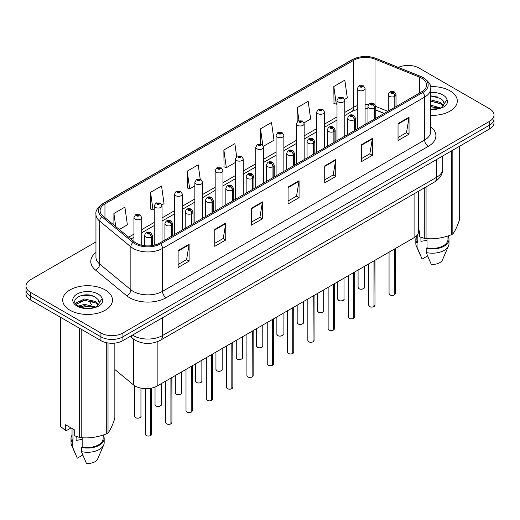 <?xml version="1.0" encoding="UTF-8"?>
<svg xmlns="http://www.w3.org/2000/svg" width="520" height="520" viewBox="0 0 520 520"><rect width="100%" height="100%" fill="white"/><g stroke="black" fill="none" stroke-linecap="round" stroke-linejoin="round"><path stroke-width="0.78" d="M384.131 113.464L375.752 110.078M418.639 191.178L418.639 231.355A15.548 8.977 180 0 1 414.082 237.698L157.157 386.035A15.548 8.977 180 0 1 133.425 384.832L114.849 369.519M450.008 90.838A24.882 14.365 0 0 0 430.528 86.671A24.882 14.365 0 0 1 450.008 90.838A24.882 14.365 0 0 1 457.294 100.997A24.882 14.365 0 0 0 450.008 90.838M105.177 289.919A24.882 14.365 0 0 0 78.065 286.806A24.882 14.365 0 0 0 62.706 300.079A24.882 14.365 0 0 0 69.992 310.239A24.882 14.365 0 0 0 97.11 313.352A24.882 14.365 0 0 0 112.47 300.079A24.882 14.365 0 0 0 105.177 289.919A24.882 14.365 0 0 0 78.065 286.806A24.882 14.365 0 0 0 62.706 300.079A24.882 14.365 0 0 0 69.992 310.239A24.882 14.365 0 0 0 97.11 313.352A24.882 14.365 0 0 0 112.47 300.079A24.882 14.365 0 0 0 105.177 289.919M421.714 78.221A16.588 9.575 180 0 1 426.569 84.994A16.588 9.575 180 0 1 421.714 91.767L159.575 243.113A16.588 9.575 180 0 1 134.258 241.833L103.103 216.144A16.588 9.575 180 0 1 100.1 210.652A16.588 9.575 180 0 1 104.956 203.879L353.756 60.236A16.588 9.575 180 0 1 375.005 59.163L419.497 77.148A16.588 9.575 180 0 1 421.714 78.221M422.851 77.564A18.194 10.504 0 0 0 420.42 76.388L375.921 58.402A18.194 10.504 0 0 0 352.619 59.579L103.818 203.222A18.194 10.504 0 0 0 101.784 216.678L132.938 242.365A18.194 10.504 0 0 0 160.706 243.769L422.851 92.424A18.194 10.504 0 0 0 422.851 77.564M95.953 241.924L30.556 279.682A15.548 8.977 0 0 0 26 286.026L26 293.644A15.548 8.977 0 0 0 30.556 299.995L100.926 340.626L100.926 336.817A15.548 8.977 0 0 0 122.922 336.817L489.444 125.203A15.548 8.977 0 0 0 494 118.853A15.548 8.977 0 0 1 489.444 125.203L122.922 336.817A15.548 8.977 0 0 1 100.926 336.817L30.556 296.186L100.926 336.817L100.926 333.008A15.548 8.977 0 0 0 122.922 333.008L489.444 121.394A15.548 8.977 0 0 0 494 115.044A15.548 8.977 0 0 0 489.444 108.7L419.075 68.068A15.548 8.977 0 0 0 398.385 67.392M26 289.835A15.548 8.977 0 0 0 30.556 296.186A15.548 8.977 0 0 1 26 289.835M178.119 250.562L178.119 267.488L189.111 261.144L189.111 244.212L178.119 250.562M178.119 264.485L186.589 259.597L189.072 244.777A4.147 2.392 -120 0 0 189.111 244.212M186.511 259.642L189.111 261.144M214.773 229.398L214.773 246.331L225.764 239.98L225.764 223.054L214.773 229.398M214.773 243.328L223.243 238.433L225.719 223.613A4.147 2.392 -120 0 0 225.764 223.054M223.165 238.478L225.764 239.98M251.427 208.24L251.427 225.167L262.418 218.822L262.418 201.89L251.427 208.24M251.427 222.164L259.889 217.275L262.373 202.456A4.147 2.392 -120 0 0 262.418 201.89M259.818 217.321L262.418 218.822M398.034 123.591L398.034 140.524L409.032 134.173L409.032 117.247L398.034 123.591M398.034 137.52L406.504 132.633L408.987 117.806A4.147 2.392 -120 0 0 409.032 117.247M406.425 132.672L409.032 134.173M361.381 144.755L361.381 161.688L372.379 155.337L372.379 138.405L361.381 144.755M361.381 158.678L369.85 153.79L372.333 138.97A4.147 2.392 -120 0 0 372.379 138.405M369.779 153.835L372.379 155.337M324.727 165.919L324.727 182.845L335.725 176.494L335.725 159.569L324.727 165.919M324.727 179.842L333.197 174.954L335.679 160.127A4.147 2.392 -120 0 0 335.725 159.569M333.125 174.993L335.725 176.494M288.074 187.077L288.074 204.009L299.072 197.659L299.072 180.733L288.074 187.077M288.074 201.006L296.543 196.112L299.026 181.292A4.147 2.392 -120 0 0 299.072 180.733M296.471 196.157L299.072 197.659M430.716 115.323A24.882 14.365 0 0 0 457.294 100.997A24.882 14.365 0 0 1 430.716 115.323M26 286.026A15.548 8.977 0 0 0 30.556 292.377L100.926 333.008M161.895 204.9L164.034 203.665L161.551 185.978L150.553 192.328L150.735 209.15M119.294 229.495L127.38 224.828L124.898 207.136L113.9 213.486L113.9 225.05M263.419 146.282L273.988 140.179L271.512 122.492L260.514 128.843L260.514 143.923M304.031 122.837L310.642 119.022L308.159 101.335L297.167 107.679L297.167 121.706M344.643 99.392L347.295 97.858L344.812 80.171L333.821 86.522L333.996 103.344M200.233 179.257L198.205 164.814L187.207 171.165L187.382 187.993M236.659 156.481L234.858 143.656L223.86 150.001L224.036 166.829M223.86 150.001L226.343 167.694L235.475 162.416M226.343 167.694L223.86 166.764M260.514 128.843L262.808 145.178M297.167 107.679L298.974 120.581M333.821 86.522L336.303 104.208L337.006 103.799M336.303 104.208L333.821 103.278M187.207 171.165L189.69 188.851L194.864 185.868M189.69 188.851L187.207 187.928M150.553 192.328L153.036 210.015L154.258 209.313M153.036 210.015L150.553 209.086M113.9 213.486L115.739 226.564M100.926 340.626A15.548 8.977 0 0 0 122.922 340.626L489.444 129.012A15.548 8.977 0 0 0 494 122.662L494 115.044M394.251 294.938C392.405 295.529 390.981 295.51 389.994 294.879L389.058 293.566A3.107 1.794 0 0 0 389.968 294.834A3.107 1.794 0 0 0 394.271 294.886L394.199 294.925A3.01 1.736 180 0 1 390.046 294.873M394.271 294.762L394.466 249.028M395.038 107.166L395.038 96.245A2.594 1.56 -122.2 0 0 393.126 93.119A1.294 0.747 0 0 0 393.088 92.085A1.294 0.747 0 0 0 391.255 92.085A1.294 0.747 0 0 0 391.255 93.145A1.294 0.747 0 0 0 393.042 93.165L391.651 92.612L392.535 92.404L393.126 93.119M393.042 93.165A2.594 1.43 62.1 0 1 394.797 96.382A3.887 2.243 180 0 1 389.422 96.317A3.887 2.243 180 0 1 388.284 94.731C389.279 91.54 391.307 90.617 394.381 91.956L396.058 94.731A3.887 2.243 180 0 1 395.038 96.245M394.797 107.309L394.797 96.382M394.271 294.886L394.271 249.139M365.085 124.462L365.085 88.569A3.887 2.243 180 0 1 362.687 90.642A3.887 2.243 180 0 1 358.449 90.162A3.887 2.243 180 0 1 357.312 88.569L358.859 85.872A2.594 1.56 57.8 0 1 360.243 85.95A1.294 0.747 0 0 0 360.282 86.983A1.294 0.747 0 0 0 362.115 86.983A1.294 0.747 0 0 0 362.115 85.924A1.294 0.747 0 0 0 360.321 85.904L361.562 86.242L360.834 86.665L360.848 86.236M360.321 85.904A2.594 1.43 -117.9 0 0 359.112 85.728A2.594 1.43 -117.9 0 0 358.995 85.8M360.815 86.658L360.243 85.95M360.834 86.665L360.815 86.255M373.945 306.657C372.099 307.255 370.675 307.236 369.688 306.605L368.751 305.286A3.107 1.794 0 0 0 369.662 306.553A3.107 1.794 0 0 0 373.965 306.611L373.893 306.651A3.01 1.736 180 0 1 369.74 306.599M373.965 306.481L374.16 260.748M374.731 118.892L374.731 107.972A2.594 1.56 -122.2 0 0 372.821 104.845A1.294 0.747 0 0 0 372.781 103.805A1.294 0.747 0 0 0 370.949 103.805A1.294 0.747 0 0 0 370.949 104.865A1.294 0.747 0 0 0 372.743 104.891L371.345 104.338L372.229 104.124L372.821 104.845M372.743 104.891A2.594 1.43 62.1 0 1 374.491 108.108A3.887 2.243 180 0 1 369.115 108.043A3.887 2.243 180 0 1 367.978 106.451C368.973 103.266 371 102.336 374.075 103.681L375.752 106.451A3.887 2.243 180 0 1 374.731 107.972M374.491 119.028L374.491 108.108M373.965 306.611L373.965 260.865M353.639 318.383C351.793 318.975 350.37 318.955 349.382 318.325L348.446 317.012A3.107 1.794 0 0 0 349.362 318.279A3.107 1.794 0 0 0 353.659 318.331L353.587 318.377A3.01 1.736 180 0 1 349.434 318.325M353.659 318.208L353.853 272.474M354.425 130.618L354.425 119.691A2.594 1.56 -122.2 0 0 352.515 116.565A1.294 0.747 0 0 0 352.476 115.531A1.294 0.747 0 0 0 350.643 115.531A1.294 0.747 0 0 0 350.643 116.591A1.294 0.747 0 0 0 352.437 116.61L351.039 116.058L351.923 115.849L352.515 116.565M352.437 116.61A2.594 1.43 62.1 0 1 354.185 119.834A3.887 2.243 180 0 1 348.81 119.763A3.887 2.243 180 0 1 347.672 118.177C348.666 114.985 350.695 114.062 353.769 115.401L355.446 118.177A3.887 2.243 180 0 1 354.425 119.691M354.185 130.754L354.185 119.834M353.659 318.331L353.659 272.584M333.333 330.103C331.487 330.7 330.064 330.681 329.075 330.05L328.139 328.731A3.107 1.794 0 0 0 329.056 330.005A3.107 1.794 0 0 0 333.353 330.057L333.281 330.096A3.01 1.736 180 0 1 329.127 330.044M333.353 329.927L333.548 284.2M334.12 142.337L334.12 131.417A2.594 1.56 -122.2 0 0 332.209 128.291A1.294 0.747 0 0 0 332.169 127.257A1.294 0.747 0 0 0 330.337 127.257A1.294 0.747 0 0 0 330.337 128.31A1.294 0.747 0 0 0 332.131 128.336L330.733 127.784L331.617 127.569L332.209 128.291M332.131 128.336A2.594 1.43 62.1 0 1 333.879 131.553A3.887 2.243 180 0 1 328.503 131.488A3.887 2.243 180 0 1 327.366 129.903C328.361 126.711 330.395 125.788 333.463 127.127L335.14 129.903A3.887 2.243 180 0 1 334.12 131.417M333.879 142.474L333.879 131.553M333.353 330.057L333.353 284.31M313.027 341.829C311.181 342.42 309.764 342.407 308.769 341.776L307.84 340.457A3.107 1.794 0 0 0 308.75 341.725A3.107 1.794 0 0 0 313.047 341.783L312.975 341.822A3.01 1.736 180 0 1 308.822 341.77M313.047 341.653L313.242 295.919M313.814 154.063L313.814 143.137A2.594 1.56 -122.2 0 0 311.903 140.01A1.294 0.747 0 0 0 311.864 138.977A1.294 0.747 0 0 0 310.031 138.977A1.294 0.747 0 0 0 310.031 140.036A1.294 0.747 0 0 0 311.825 140.055L310.427 139.51L311.311 139.295L311.903 140.01M311.825 140.055A2.594 1.43 62.1 0 1 313.573 143.28A3.887 2.243 180 0 1 308.197 143.208A3.887 2.243 180 0 1 307.06 141.622C308.055 138.43 310.089 137.508 313.157 138.847L314.834 141.622A3.887 2.243 180 0 1 313.814 143.137M313.573 154.2L313.573 143.28M313.047 341.783L313.047 296.03M344.779 136.181L344.779 100.295A3.887 2.243 180 0 1 342.381 102.369A3.887 2.243 180 0 1 338.143 101.881A3.887 2.243 180 0 1 337.006 100.295L338.553 97.598A2.594 1.56 57.8 0 1 339.937 97.676A1.294 0.747 0 0 0 339.976 98.709A1.294 0.747 0 0 0 341.809 98.709A1.294 0.747 0 0 0 341.809 97.65A1.294 0.747 0 0 0 340.015 97.63L341.413 98.176L340.529 98.391L339.937 97.676M340.541 98.397L340.541 97.962M340.015 97.63A2.594 1.43 -117.9 0 0 338.806 97.455A2.594 1.43 -117.9 0 0 338.689 97.526M340.509 98.384L340.509 97.974M324.474 147.907L324.474 112.021A3.887 2.243 180 0 1 322.075 114.095A3.887 2.243 180 0 1 317.837 113.607A3.887 2.243 180 0 1 316.7 112.021L318.253 109.317A2.594 1.56 57.8 0 1 319.631 109.395A1.294 0.747 0 0 0 319.67 110.428A1.294 0.747 0 0 0 321.503 110.428A1.294 0.747 0 0 0 321.503 109.376A1.294 0.747 0 0 0 319.709 109.349L321.106 109.902L320.222 110.117L320.236 109.681M319.709 109.349A2.594 1.43 -117.9 0 0 318.5 109.174A2.594 1.43 -117.9 0 0 318.383 109.252M320.203 110.103L319.631 109.395M320.222 110.117L320.203 109.701M304.168 159.627L304.168 123.741A3.887 2.243 180 0 1 301.769 125.814A3.887 2.243 180 0 1 297.531 125.327A3.887 2.243 180 0 1 296.394 123.741L297.947 121.043A2.594 1.56 57.8 0 1 299.325 121.121A1.294 0.747 0 0 0 299.364 122.155A1.294 0.747 0 0 0 301.197 122.155A1.294 0.747 0 0 0 301.197 121.095A1.294 0.747 0 0 0 299.403 121.076L300.8 121.628L299.917 121.836L299.325 121.121M299.93 121.849L299.93 121.407M299.403 121.076A2.594 1.43 -117.9 0 0 298.194 120.9A2.594 1.43 -117.9 0 0 298.077 120.972M299.917 121.836L299.897 121.427M421.519 237.497A11.72 6.767 0 0 0 420.927 238.647M420.927 237.289L420.927 241.332L426.998 240.344M430.716 105.19L440.824 107.984M430.716 106.535L439.524 108.544M430.716 99.814L440.7 102.525L443.424 105.359M430.716 101.159L440.7 103.87L442.969 106.002M430.716 109.103L439.101 108.635L442.39 107.679C445.556 106.054 447.31 104.026 447.662 101.595L447.012 99.495L443.957 104.338L444.132 103.532A11.72 6.767 0 0 0 442.806 100.412L444.125 103.695M442.806 100.412L440.713 98.495L430.716 95.765M443.957 104.338L441.097 107.79M418.639 230.431L419.543 230.952L419.543 236.756L424.288 238.329A27.989 16.159 0 0 0 426.062 238.602C434.519 239.343 443.014 238.03 451.549 234.663A27.989 16.159 0 0 0 452.842 233.916C455.111 231.075 457.385 226.174 459.674 219.2L459.674 146.198M426.998 238.667L426.998 247.806A15.548 8.977 0 0 0 447.967 239.389L447.967 235.944M426.998 247.806L426.199 248.268A16.588 9.575 0 0 0 449 239.389A16.588 9.575 0 0 0 447.967 236.061M426.199 248.268L426.199 252.499A16.588 9.575 0 0 0 448.507 245.947A16.588 9.575 0 0 0 449 243.62L449 239.389M426.199 252.499L431.275 264.387A10.367 5.987 0 0 0 442.475 259.889L448.507 245.947M451.549 234.663L451.549 150.891M452.842 150.144L452.842 233.916M426.062 186.888L426.062 238.602M424.288 238.329L424.288 187.915M416.865 235.514L416.865 239.389A15.548 8.977 0 0 0 417.84 242.515L417.84 234.195M416.865 236.061A16.588 9.575 0 0 0 415.825 239.389A16.588 9.575 0 0 0 417.034 242.977L417.84 242.515M415.825 239.389L415.825 243.62A16.588 9.575 0 0 0 416.319 245.947A16.588 9.575 0 0 0 417.034 247.208L417.034 242.977M427.576 255.938L422.11 259.096L417.034 247.208M430.716 96.09L437.918 97.045M430.716 101.465L437.794 102.388M430.716 106.841L437.794 107.763M76.694 436.579A11.72 6.767 0 0 0 76.102 437.736M76.102 436.371L76.102 440.414L82.173 439.426M78.54 306.039L84.552 304.343L95.992 307.073M92.97 306.852L83.629 306.046L79.924 306.722L84.552 305.682L94.692 307.625M75.914 303.869L76.264 302.855L84.552 298.968L95.875 301.613L98.592 304.447M76.239 304.252L84.552 300.307L95.875 302.959L98.144 305.084M97.981 299.494L95.882 297.583C85.078 289.939 67.087 299.91 78.195 305.838C82.732 308.295 88.088 308.925 94.276 307.717L97.565 306.761C100.731 305.136 102.486 303.108 102.83 300.677L102.187 298.578L99.307 302.62A11.72 6.767 0 0 0 97.981 299.494L99.294 302.776M99.125 303.42L96.272 306.872M71.045 427.921L66.398 430.606L65.546 430.547L65.546 424.749L74.711 430.034L74.711 435.838L79.463 437.418A27.989 16.159 0 0 0 81.231 437.691C89.694 438.432 98.189 437.119 106.717 433.745A27.989 16.159 0 0 0 108.017 432.998C110.285 430.163 112.56 425.256 114.849 418.281L114.849 343.096M82.173 437.756L82.173 446.888A15.548 8.977 0 0 0 103.135 438.477L103.135 435.032M82.173 446.888L81.374 447.356A16.588 9.575 0 0 0 104.176 438.477A16.588 9.575 0 0 0 103.135 435.143M81.374 447.356L81.374 451.588A16.588 9.575 0 0 0 103.681 445.029A16.588 9.575 0 0 0 104.176 442.709L104.176 438.477M81.374 451.588L86.444 463.469A10.367 5.987 0 0 0 97.643 458.972L103.681 445.029M106.717 433.745L106.717 342.738M108.017 342.966L108.017 432.998M81.231 329.251L81.231 437.691M79.463 437.418L79.463 328.231M60.801 317.454L60.801 426.641L65.546 430.547M60.801 426.641A27.989 16.159 0 0 1 60.327 425.62L60.327 317.181M72.033 428.493L72.033 438.477A15.548 8.977 0 0 0 73.008 441.603L73.008 429.052M72.033 435.143A16.588 9.575 0 0 0 71 438.477A16.588 9.575 0 0 0 72.209 442.065L73.008 441.603M71 438.477L71 442.709A16.588 9.575 0 0 0 71.493 445.029A16.588 9.575 0 0 0 72.209 446.297L72.209 442.065M82.752 455.019L77.285 458.178L72.209 446.297M79.04 296.231L83.629 295.295L93.087 296.133M75.491 303.238L76.33 302.744M79.905 301.346L83.629 300.671L92.97 301.476M292.721 353.548C290.875 354.146 289.458 354.126 288.464 353.496L287.534 352.176A3.107 1.794 0 0 0 288.444 353.45A3.107 1.794 0 0 0 292.74 353.503L292.675 353.541A3.01 1.736 180 0 1 288.516 353.49M292.74 353.379L292.936 307.645M293.507 165.782L293.507 154.863A2.594 1.56 -122.2 0 0 291.596 151.736A1.294 0.747 0 0 0 291.558 150.703A1.294 0.747 0 0 0 289.725 150.703A1.294 0.747 0 0 0 289.725 151.762A1.294 0.747 0 0 0 291.519 151.781L290.121 151.229L291.005 151.021L291.596 151.736M291.519 151.781A2.594 1.43 62.1 0 1 293.267 154.999A3.887 2.243 180 0 1 287.892 154.934A3.887 2.243 180 0 1 286.754 153.348C287.749 150.156 289.783 149.234 292.851 150.573L294.528 153.348A3.887 2.243 180 0 1 293.507 154.863M293.267 165.925L293.267 154.999M292.74 353.503L292.74 307.756M272.415 365.274C270.569 365.872 269.152 365.853 268.158 365.222L267.228 363.903A3.107 1.794 0 0 0 268.138 365.17A3.107 1.794 0 0 0 272.435 365.228L272.37 365.268A3.01 1.736 180 0 1 268.209 365.216M272.435 365.099L272.63 319.365M273.202 177.508L273.202 166.589A2.594 1.56 -122.2 0 0 271.291 163.462A1.294 0.747 0 0 0 271.252 162.422A1.294 0.747 0 0 0 269.418 162.422A1.294 0.747 0 0 0 269.418 163.482A1.294 0.747 0 0 0 271.213 163.508L269.815 162.955L270.706 162.74L271.291 163.462M271.213 163.508A2.594 1.43 62.1 0 1 272.961 166.725A3.887 2.243 180 0 1 267.586 166.654A3.887 2.243 180 0 1 266.448 165.067C267.442 161.883 269.477 160.953 272.545 162.298L274.222 165.067A3.887 2.243 180 0 1 273.202 166.589M272.961 177.645L272.961 166.725M272.435 365.228L272.435 319.475M252.109 377C250.263 377.591 248.846 377.572 247.852 376.942L246.922 375.629A3.107 1.794 0 0 0 247.832 376.896A3.107 1.794 0 0 0 252.129 376.948L252.064 376.994A3.01 1.736 180 0 1 247.904 376.942M252.129 376.825L252.323 331.091M252.895 189.234L252.895 178.308A2.594 1.56 -122.2 0 0 250.984 175.181A1.294 0.747 0 0 0 250.946 174.148A1.294 0.747 0 0 0 249.113 174.148A1.294 0.747 0 0 0 249.113 175.208A1.294 0.747 0 0 0 250.906 175.227L249.509 174.675L250.4 174.467L250.984 175.181M250.906 175.227A2.594 1.43 62.1 0 1 252.655 178.444A3.887 2.243 180 0 1 247.28 178.38A3.887 2.243 180 0 1 246.142 176.794C247.136 173.602 249.171 172.679 252.245 174.018L253.916 176.794A3.887 2.243 180 0 1 252.895 178.308M252.655 189.371L252.655 178.444M252.129 376.948L252.129 331.201M283.861 171.353L283.861 135.466A3.887 2.243 180 0 1 281.463 137.54A3.887 2.243 180 0 1 277.225 137.053A3.887 2.243 180 0 1 276.088 135.466L277.641 132.769A2.594 1.56 57.8 0 1 279.019 132.841A1.294 0.747 0 0 0 279.058 133.881A1.294 0.747 0 0 0 280.891 133.881A1.294 0.747 0 0 0 280.891 132.821A1.294 0.747 0 0 0 279.097 132.795L280.495 133.347L279.611 133.562L279.019 132.841M279.624 133.569L279.624 133.126M279.097 132.795A2.594 1.43 -117.9 0 0 277.888 132.62A2.594 1.43 -117.9 0 0 277.771 132.698M279.591 133.549L279.591 133.146M263.556 183.079L263.556 147.186A3.887 2.243 180 0 1 261.157 149.26A3.887 2.243 180 0 1 256.919 148.779A3.887 2.243 180 0 1 255.781 147.186L257.335 144.488A2.594 1.56 57.8 0 1 258.713 144.566A1.294 0.747 0 0 0 258.752 145.6A1.294 0.747 0 0 0 260.585 145.6A1.294 0.747 0 0 0 260.585 144.541A1.294 0.747 0 0 0 258.798 144.521L260.189 145.073L259.305 145.281L258.713 144.566M259.317 145.294L259.317 144.852M258.798 144.521A2.594 1.43 -117.9 0 0 257.582 144.345A2.594 1.43 -117.9 0 0 257.471 144.417M259.285 145.275L259.285 144.872M243.25 194.799L243.25 158.912A3.887 2.243 180 0 1 240.851 160.986A3.887 2.243 180 0 1 236.613 160.498A3.887 2.243 180 0 1 235.475 158.912L237.029 156.215A2.594 1.56 57.8 0 1 238.407 156.292A1.294 0.747 0 0 0 238.446 157.326A1.294 0.747 0 0 0 240.279 157.326A1.294 0.747 0 0 0 240.279 156.267A1.294 0.747 0 0 0 238.492 156.247L239.883 156.793L238.999 157.008L239.011 156.572M238.492 156.247A2.594 1.43 -117.9 0 0 237.276 156.072A2.594 1.43 -117.9 0 0 237.166 156.143M238.986 156.995L238.407 156.292M238.999 157.008L238.986 156.591M231.803 388.719C229.957 389.318 228.54 389.298 227.546 388.668L226.616 387.348A3.107 1.794 0 0 0 227.526 388.622A3.107 1.794 0 0 0 231.829 388.674L231.758 388.713A3.01 1.736 180 0 1 227.597 388.661M231.829 388.544L232.018 342.817M232.589 200.954L232.589 190.034A2.594 1.56 -122.2 0 0 230.678 186.908A1.294 0.747 0 0 0 230.639 185.874A1.294 0.747 0 0 0 228.806 185.874A1.294 0.747 0 0 0 228.806 186.927A1.294 0.747 0 0 0 230.6 186.953L229.209 186.4L230.094 186.186L230.678 186.908M230.6 186.953A2.594 1.43 62.1 0 1 232.349 190.171A3.887 2.243 180 0 1 226.974 190.106A3.887 2.243 180 0 1 225.836 188.513C226.831 185.328 228.865 184.405 231.94 185.744L233.61 188.513A3.887 2.243 180 0 1 232.589 190.034M232.349 201.091L232.349 190.171M231.829 388.674L231.829 342.927M211.497 400.446C209.651 401.037 208.234 401.024 207.239 400.387L206.31 399.074A3.107 1.794 0 0 0 207.22 400.341A3.107 1.794 0 0 0 211.523 400.4L211.452 400.439A3.01 1.736 180 0 1 207.292 400.387M211.523 400.27L211.712 354.536M212.284 212.68L212.284 201.754A2.594 1.56 -122.2 0 0 210.373 198.627A1.294 0.747 0 0 0 210.333 197.594A1.294 0.747 0 0 0 208.5 197.594A1.294 0.747 0 0 0 208.5 198.653A1.294 0.747 0 0 0 210.294 198.672L208.904 198.127L209.787 197.912L210.373 198.627M210.294 198.672A2.594 1.43 62.1 0 1 212.043 201.897A3.887 2.243 180 0 1 206.667 201.825A3.887 2.243 180 0 1 205.53 200.239C206.525 197.047 208.559 196.125 211.633 197.464L213.304 200.239A3.887 2.243 180 0 1 212.284 201.754M212.043 212.817L212.043 201.897M211.523 400.4L211.523 354.647M191.191 412.165C189.345 412.763 187.928 412.744 186.933 412.113L186.004 410.793A3.107 1.794 0 0 0 186.914 412.068A3.107 1.794 0 0 0 191.217 412.12L191.145 412.159A3.01 1.736 180 0 1 186.986 412.106M191.217 411.99L191.406 366.262M191.978 224.4L191.978 213.48A2.594 1.56 -122.2 0 0 190.067 210.353A1.294 0.747 0 0 0 190.028 209.319A1.294 0.747 0 0 0 188.194 209.319A1.294 0.747 0 0 0 188.194 210.373A1.294 0.747 0 0 0 189.989 210.399L188.597 209.846L189.482 209.638L190.067 210.353M189.989 210.399A2.594 1.43 62.1 0 1 191.744 213.616A3.887 2.243 180 0 1 186.368 213.551A3.887 2.243 180 0 1 185.224 211.965C186.219 208.774 188.253 207.85 191.328 209.19L193.005 211.965A3.887 2.243 180 0 1 191.978 213.48M191.744 224.542L191.744 213.616M191.217 412.12L191.217 366.373M170.885 423.891C169.039 424.482 167.622 424.469 166.628 423.839L165.698 422.519A3.107 1.794 0 0 0 166.608 423.787A3.107 1.794 0 0 0 170.911 423.846L170.839 423.885A3.01 1.736 180 0 1 166.68 423.832M170.911 423.716L171.1 377.981M171.672 236.125L171.672 225.206A2.594 1.56 -122.2 0 0 169.761 222.072A1.294 0.747 0 0 0 169.722 221.039A1.294 0.747 0 0 0 167.895 221.039A1.294 0.747 0 0 0 167.895 222.099A1.294 0.747 0 0 0 169.683 222.125L168.292 221.572L169.175 221.358L169.761 222.072M169.683 222.125A2.594 1.43 62.1 0 1 171.438 225.342A3.887 2.243 180 0 1 166.062 225.27A3.887 2.243 180 0 1 164.918 223.685C165.912 220.5 167.947 219.57 171.022 220.916L172.698 223.685A3.887 2.243 180 0 1 171.672 225.206M171.438 236.262L171.438 225.342M170.911 423.846L170.911 378.092M150.585 435.617C148.733 436.209 147.316 436.189 146.328 435.559L145.392 434.246A3.107 1.794 0 0 0 146.302 435.513A3.107 1.794 0 0 0 150.605 435.565L150.534 435.604A3.01 1.736 180 0 1 146.38 435.552M150.605 435.442L150.794 388.258M151.372 245.7L151.372 236.925A2.594 1.56 -122.2 0 0 149.461 233.799A1.294 0.747 0 0 0 149.422 232.765A1.294 0.747 0 0 0 147.589 232.765A1.294 0.747 0 0 0 147.589 233.825A1.294 0.747 0 0 0 149.376 233.844L147.986 233.292L148.87 233.083L149.461 233.799M149.376 233.844A2.594 1.43 62.1 0 1 151.131 237.061A3.887 2.243 180 0 1 145.756 236.997A3.887 2.243 180 0 1 144.612 235.411C145.607 232.219 147.641 231.296 150.716 232.635L152.392 235.411A3.887 2.243 180 0 1 151.372 236.925M151.131 245.726L151.131 237.061M150.605 435.565L150.605 388.291M222.944 206.525L222.944 170.638A3.887 2.243 180 0 1 220.545 172.712A3.887 2.243 180 0 1 216.307 172.224A3.887 2.243 180 0 1 215.169 170.638L216.723 167.934A2.594 1.56 57.8 0 1 218.101 168.012A1.294 0.747 0 0 0 218.14 169.046A1.294 0.747 0 0 0 219.973 169.046A1.294 0.747 0 0 0 219.973 167.993A1.294 0.747 0 0 0 218.186 167.967L219.577 168.519L218.692 168.733L218.101 168.012M218.712 168.74L218.712 168.298M218.186 167.967A2.594 1.43 -117.9 0 0 216.97 167.791A2.594 1.43 -117.9 0 0 216.859 167.869M218.68 168.721L218.68 168.317M202.644 218.244L202.644 182.358A3.887 2.243 180 0 1 200.239 184.431A3.887 2.243 180 0 1 196.008 183.944A3.887 2.243 180 0 1 194.864 182.358L196.417 179.66A2.594 1.56 57.8 0 1 197.795 179.738A1.294 0.747 0 0 0 197.834 180.772A1.294 0.747 0 0 0 199.667 180.772A1.294 0.747 0 0 0 199.667 179.712A1.294 0.747 0 0 0 197.88 179.692L199.27 180.245L198.386 180.453L197.795 179.738M198.406 180.466L198.406 180.024M197.88 179.692A2.594 1.43 -117.9 0 0 196.664 179.517A2.594 1.43 -117.9 0 0 196.553 179.589M198.386 180.453L198.374 180.037M182.338 229.97L182.338 194.083A3.887 2.243 180 0 1 179.933 196.157A3.887 2.243 180 0 1 175.702 195.669A3.887 2.243 180 0 1 174.558 194.083L176.111 191.386A2.594 1.56 57.8 0 1 177.495 191.458A1.294 0.747 0 0 0 177.535 192.498A1.294 0.747 0 0 0 179.361 192.498A1.294 0.747 0 0 0 179.361 191.438A1.294 0.747 0 0 0 177.573 191.412L178.964 191.964L178.081 192.179L177.495 191.458M178.1 192.186L178.1 191.744M177.573 191.412A2.594 1.43 -117.9 0 0 176.358 191.237A2.594 1.43 -117.9 0 0 176.248 191.315M178.081 192.179L178.067 191.763M162.032 241.69L162.032 205.803A3.887 2.243 180 0 1 159.627 207.877A3.887 2.243 180 0 1 155.395 207.389A3.887 2.243 180 0 1 154.258 205.803L155.805 203.106A2.594 1.56 57.8 0 1 157.19 203.183A1.294 0.747 0 0 0 157.228 204.217A1.294 0.747 0 0 0 159.062 204.217A1.294 0.747 0 0 0 159.062 203.158A1.294 0.747 0 0 0 157.267 203.138L158.509 203.476L157.774 203.899L157.794 203.469M157.267 203.138A2.594 1.43 -117.9 0 0 156.052 202.963A2.594 1.43 -117.9 0 0 155.941 203.034M157.762 203.892L157.19 203.183M157.774 203.899L157.762 203.489M141.726 245.239L141.726 217.529A3.887 2.243 180 0 1 139.328 219.603A3.887 2.243 180 0 1 135.09 219.115A3.887 2.243 180 0 1 133.952 217.529L135.499 214.832A2.594 1.56 57.8 0 1 136.883 214.91A1.294 0.747 0 0 0 136.923 215.943A1.294 0.747 0 0 0 138.756 215.943A1.294 0.747 0 0 0 138.756 214.883A1.294 0.747 0 0 0 136.962 214.858L138.352 215.41L137.469 215.625L137.488 215.189M136.962 214.858A2.594 1.43 -117.9 0 0 135.752 214.689A2.594 1.43 -117.9 0 0 135.636 214.76M137.456 215.612L136.883 214.91M137.469 215.625L137.456 215.208M414.082 193.804L414.082 237.698M133.425 339.04L133.425 384.832M157.157 341.796L157.157 386.035M430.716 126.802A25.915 14.963 180 0 1 428.311 146.361L166.173 297.707A5.181 2.99 60 0 1 162.506 291.363L424.645 140.017A20.735 11.973 0 0 0 430.716 131.553L430.716 88.634A20.735 11.973 180 0 1 424.645 97.097A5.181 2.99 -120 0 0 422.851 92.424M166.173 297.707A25.915 14.963 180 0 1 129.519 297.707A25.915 14.963 180 0 1 126.614 295.711L95.459 270.023A25.915 14.963 180 0 1 95.953 252.46M133.185 291.363A20.735 11.973 0 0 0 162.506 291.363L162.506 248.443A20.735 11.973 180 0 1 130.858 246.844L99.703 221.156A20.735 11.973 180 0 1 95.953 214.292L95.953 257.205A20.735 11.973 0 0 0 99.703 264.075L130.858 289.764A20.735 11.973 0 0 0 133.185 291.363M430.716 88.634C431.392 85.371 429.013 81.757 423.572 77.799L420.843 76.473A5.181 2.425 112 0 0 420.42 76.388M420.843 76.473L376.35 58.487C367.763 55.452 359.613 55.887 351.897 59.813A5.181 2.99 60 0 1 352.619 59.579M103.818 203.222A5.181 2.99 -120 0 0 103.097 203.457C97.656 207.422 95.27 211.036 95.953 214.292M101.784 216.678A5.181 3.465 129.5 0 0 99.703 221.156L99.703 264.075A5.181 3.465 -50.5 0 1 95.459 270.023M376.35 58.487A5.181 2.425 112 0 0 375.921 58.402M132.938 242.365A5.181 3.465 129.5 0 0 130.858 246.844L130.858 289.764A5.181 3.465 -50.5 0 1 126.614 295.711M160.706 243.769A5.181 2.99 60 0 1 162.506 248.443L424.645 97.097L424.645 140.017A5.181 2.99 60 0 0 428.311 146.361M122.922 333.008L122.922 340.626M489.444 121.394L489.444 129.012M30.556 292.377L30.556 299.995M104.956 203.879L104.956 217.678M419.497 77.148L419.497 93.048M375.005 59.163L375.005 104.442M387.829 111.326L375.752 106.444L375.752 118.3M368.615 104.578A16.588 9.575 0 0 0 365.085 104.409M357.312 105.658A16.588 9.575 0 0 0 353.756 107.218L344.779 112.398M353.756 60.236L353.756 107.218A9.328 5.388 60 0 1 351.825 111.488L344.779 115.557M337.006 116.89L324.474 124.124M316.7 128.609L304.168 135.844M296.394 140.335L283.861 147.57M276.088 152.055L263.556 159.289M255.781 163.781L243.25 171.015M235.475 175.506L222.944 182.741M215.169 187.226L202.644 194.461M194.864 198.952L182.338 206.186M174.558 210.672L162.032 217.906M154.258 222.397L141.726 229.632M133.952 234.124L128.629 237.192M384.28 113.38L376.857 110.377A9.328 4.368 -68 0 1 375.752 109.415M288.074 187.616L299.026 181.292M324.727 166.452L335.679 160.127M361.381 145.294L372.333 138.97M398.034 124.13L408.987 117.806M251.427 208.774L262.373 202.456M214.773 229.938L225.719 223.613M178.119 251.095L189.072 244.777M132.47 335.114A20.735 11.973 0 0 0 133.185 335.543A20.735 11.973 0 0 0 162.506 335.543L436.663 177.261A20.735 11.973 0 0 0 442.741 168.792C442.891 173.94 440.147 178.341 434.519 182.006L160.355 340.288A10.367 5.987 60 0 0 162.506 335.543L162.506 317.772M436.663 159.484L436.663 177.261A10.367 5.987 60 0 1 434.519 182.006M131.112 335.894A10.367 6.936 129.5 0 0 132.756 338.513L130.208 336.414M89.83 300.814A10.367 6.936 129.5 0 0 91.695 304.661M394.466 294.775A3.107 1.794 0 0 0 395.278 293.566L395.278 248.553M359.001 288.678A3.107 1.794 0 0 0 362.388 289.062A3.107 1.794 0 0 0 364.306 287.404C365.346 288.19 361.043 290.108 359.021 288.724L358.085 287.404A3.107 1.794 0 0 0 359.001 288.678M363.363 288.697A3.01 1.736 180 0 1 359.073 288.717M374.16 306.501A3.107 1.794 0 0 0 374.972 305.286L374.972 260.28M353.853 318.221A3.107 1.794 0 0 0 354.666 317.012L354.666 271.999M333.548 329.947A3.107 1.794 0 0 0 334.36 328.731L334.36 283.725M313.242 341.673A3.107 1.794 0 0 0 314.054 340.457L314.054 295.451M338.696 300.397A3.107 1.794 0 0 0 342.082 300.788A3.107 1.794 0 0 0 344 299.13C345.04 299.917 340.737 301.828 338.715 300.443L337.786 299.13A3.107 1.794 0 0 0 338.696 300.397M343.057 300.417A3.01 1.736 180 0 1 338.767 300.443M318.389 312.124A3.107 1.794 0 0 0 321.776 312.514A3.107 1.794 0 0 0 323.7 310.85C324.733 311.636 320.431 313.553 318.409 312.169L317.48 310.85A3.107 1.794 0 0 0 318.389 312.124M322.751 312.143A3.01 1.736 180 0 1 318.461 312.163M298.084 323.843A3.107 1.794 0 0 0 301.47 324.233A3.107 1.794 0 0 0 303.394 322.575C304.428 323.362 300.125 325.273 298.103 323.895L297.173 322.575A3.107 1.794 0 0 0 298.084 323.843M302.445 323.869A3.01 1.736 180 0 1 298.155 323.889M447.012 99.495A14.826 8.561 0 0 0 442.897 94.939A14.826 8.561 0 0 0 430.716 92.489M430.716 109.499A14.826 8.561 0 0 0 439.101 108.635M102.187 298.578A14.826 8.561 0 0 0 98.072 294.028A14.826 8.561 0 0 0 77.103 294.028A14.826 8.561 0 0 0 77.103 306.131A14.826 8.561 0 0 0 94.276 307.717M292.936 353.392A3.107 1.794 0 0 0 293.755 352.176L293.755 307.171M272.63 365.118A3.107 1.794 0 0 0 273.449 363.903L273.449 318.897M252.323 376.838A3.107 1.794 0 0 0 253.143 375.629L253.143 330.616M277.778 335.569A3.107 1.794 0 0 0 281.164 335.959A3.107 1.794 0 0 0 283.088 334.301C284.122 335.088 279.819 336.999 277.797 335.615L276.868 334.301A3.107 1.794 0 0 0 277.778 335.569M282.139 335.589A3.01 1.736 180 0 1 277.849 335.608M257.471 347.288A3.107 1.794 0 0 0 260.858 347.678A3.107 1.794 0 0 0 262.782 346.021C263.815 346.808 259.512 348.725 257.491 347.341L256.562 346.021A3.107 1.794 0 0 0 257.471 347.288M261.833 347.315A3.01 1.736 180 0 1 257.543 347.334M237.166 359.015A3.107 1.794 0 0 0 240.552 359.404A3.107 1.794 0 0 0 242.476 357.747C243.51 358.534 239.207 360.445 237.185 359.06L236.256 357.747A3.107 1.794 0 0 0 237.166 359.015M241.527 359.034A3.01 1.736 180 0 1 237.237 359.06M232.018 388.563A3.107 1.794 0 0 0 232.837 387.348L232.837 342.342M211.712 400.283A3.107 1.794 0 0 0 212.531 399.074L212.531 354.068M191.406 412.009A3.107 1.794 0 0 0 192.225 410.793L192.225 365.788M171.1 423.735A3.107 1.794 0 0 0 171.919 422.519L171.919 377.513M150.794 435.454A3.107 1.794 0 0 0 151.613 434.246L151.613 388.096M216.859 370.74A3.107 1.794 0 0 0 220.246 371.131A3.107 1.794 0 0 0 222.17 369.466C223.203 370.253 218.9 372.171 216.879 370.786L215.95 369.466A3.107 1.794 0 0 0 216.859 370.74M221.221 370.76A3.01 1.736 180 0 1 216.931 370.779M196.553 382.46A3.107 1.794 0 0 0 199.947 382.85A3.107 1.794 0 0 0 201.864 381.193C202.897 381.979 198.594 383.89 196.573 382.512L195.644 381.193A3.107 1.794 0 0 0 196.553 382.46M200.915 382.479A3.01 1.736 180 0 1 196.625 382.506M176.248 394.186A3.107 1.794 0 0 0 179.641 394.576A3.107 1.794 0 0 0 181.558 392.912C182.598 393.699 178.289 395.616 176.267 394.231L175.338 392.912A3.107 1.794 0 0 0 176.248 394.186M180.609 394.206A3.01 1.736 180 0 1 176.319 394.225M155.941 405.906A3.107 1.794 0 0 0 159.334 406.296A3.107 1.794 0 0 0 161.252 404.638C162.292 405.425 157.983 407.342 155.968 405.957L155.031 404.638A3.107 1.794 0 0 0 155.941 405.906M160.303 405.932A3.01 1.736 180 0 1 156.019 405.951M135.636 417.632A3.107 1.794 0 0 0 139.029 418.022A3.107 1.794 0 0 0 140.946 416.364C141.986 417.151 137.677 419.062 135.662 417.677L134.726 416.364A3.107 1.794 0 0 0 135.636 417.632M139.997 417.651A3.01 1.736 180 0 1 135.714 417.671M351.897 59.813L103.097 203.457M376.857 110.377L375.752 109.967M367.978 108.44L365.085 108.355M357.312 109.343L351.825 111.488M337.006 120.042L324.474 127.277M316.7 131.768L304.168 139.002M296.394 143.488L283.861 150.722M276.088 155.214L263.556 162.448M255.781 166.933L243.25 174.167M235.475 178.659L222.944 185.894M215.169 190.385L202.644 197.619M194.864 202.105L182.338 209.339M174.558 213.831L162.032 221.065M154.258 225.55L141.726 232.785M133.952 237.276L130.877 239.05M160.355 340.288C152.016 344.481 143.669 344.481 135.33 340.288L132.756 338.513M442.741 168.792L442.741 155.981M389.058 293.566L389.058 252.148M388.284 111.066L388.284 94.731M396.058 106.581L396.058 94.731M395.278 293.566L394.44 294.82M364.306 287.404L364.306 266.435M358.085 287.404L358.085 270.03M365.085 88.569L363.409 85.8L359.112 85.728M357.312 128.947L357.312 88.569M368.751 305.286L368.751 263.868M367.978 122.791L367.978 106.451M374.972 305.286L374.134 306.547M348.446 317.012L348.446 275.594M347.672 134.511L347.672 118.177M355.446 130.026L355.446 118.177M354.666 317.012L353.828 318.272M328.139 328.731L328.139 287.32M327.366 146.237L327.366 129.903M335.14 141.745L335.14 129.903M334.36 328.731L333.522 329.992M307.84 340.457L307.84 299.039M307.06 157.963L307.06 141.622M314.834 153.472L314.834 141.622M314.054 340.457L313.222 341.718M344 299.13L344 278.161M337.786 299.13L337.786 281.749M344.779 100.295L343.103 97.52L338.806 97.455M337.006 140.673L337.006 100.295M323.7 310.85L323.7 289.881M317.48 310.85L317.48 293.475M324.474 112.021L322.797 109.245L318.5 109.174M316.7 152.392L316.7 112.021M303.394 322.575L303.394 301.606M297.173 322.575L297.173 305.201M304.168 123.741L302.49 120.965L298.194 120.9M296.394 164.119L296.394 123.741M420.199 254.904L416.319 245.947M75.374 453.986L71.493 445.029M287.534 352.176L287.534 310.765M286.754 169.683L286.754 153.348M294.528 165.198L294.528 153.348M293.755 352.176L292.916 353.438M267.228 363.903L267.228 322.485M266.448 181.409L266.448 165.067M274.222 176.917L274.222 165.067M273.449 363.903L272.61 365.163M246.922 375.629L246.922 334.21M246.142 193.128L246.142 176.794M253.916 188.643L253.916 176.794M253.143 375.629L252.304 376.89M283.088 334.301L283.088 313.333M276.868 334.301L276.868 316.921M283.861 135.466L282.191 132.691L277.888 132.62M276.088 175.844L276.088 135.466M262.782 346.021L262.782 325.052M256.562 346.021L256.562 328.647M263.556 147.186L261.885 144.417L257.582 144.345M255.781 187.564L255.781 147.186M242.476 357.747L242.476 336.778M236.256 357.747L236.256 340.366M243.25 158.912L241.579 156.137L237.276 156.072M235.475 199.29L235.475 158.912M226.616 387.348L226.616 345.93M225.836 204.854L225.836 188.513M233.61 200.363L233.61 188.513M232.837 387.348L231.998 388.609M206.31 399.074L206.31 357.656M205.53 216.58L205.53 200.239M213.304 212.089L213.304 200.239M212.531 399.074L211.692 400.335M186.004 410.793L186.004 369.382M185.224 228.3L185.224 211.965M193.005 223.815L193.005 211.965M192.225 410.793L191.386 412.054M165.698 422.519L165.698 381.101M164.918 240.025L164.918 223.685M172.698 235.534L172.698 223.685M171.919 422.519L171.08 423.781M145.392 434.246L145.392 388.654M144.612 245.733L144.612 235.411M152.392 245.55L152.392 235.411M151.613 434.246L150.774 435.5M222.17 369.466L222.17 348.498M215.95 369.466L215.95 352.092M222.944 170.638L221.273 167.863L216.97 167.791M215.169 211.01L215.169 170.638M201.864 381.193L201.864 360.224M195.644 381.193L195.644 363.812M202.644 182.358L200.967 179.582L196.664 179.517M194.864 222.736L194.864 182.358M181.558 392.912L181.558 371.95M175.338 392.912L175.338 375.538M182.338 194.083L180.661 191.308L176.358 191.237M174.558 234.462L174.558 194.083M161.252 404.638L161.252 383.669M155.031 404.638L155.031 387.062M162.032 205.803L160.355 203.034L156.052 202.963M154.258 245.174L154.258 205.803M140.946 416.364L140.946 388.141M134.726 416.364L134.726 385.769M141.726 217.529L140.049 214.754L135.752 214.689M133.952 241.579L133.952 217.529"/></g></svg>
